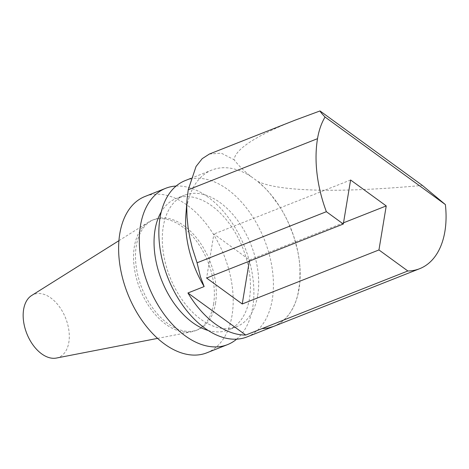 <?xml version="1.0" encoding="UTF-8"?>
<svg xmlns="http://www.w3.org/2000/svg" width="469" height="469" viewBox="0 0 469 469"><rect width="100%" height="100%" fill="white"/><g stroke="black" fill="none" stroke-linecap="round" stroke-linejoin="round"><path stroke-width="0.35" stroke-dasharray="2.35 1.76" d="M295.036 120.181C255.898 135.793 235.567 148.96 234.049 159.689C238.657 165.686 244.337 171.32 251.103 176.59L257.604 181.321C278.357 191.598 339.597 193.117 422.358 185.407M261.96 328.634A84.057 51.866 68.4 0 0 273.79 326.348A84.057 51.866 68.4 0 0 299.486 262.224A84.057 51.866 68.4 0 0 257.604 181.321L264.95 187.981L270.08 193.574L279.553 206.389L283.739 213.413L287.468 220.67L293.494 235.544L297.78 251.355L299.146 259.363L299.949 267.26L299.867 282.203L297.674 295.441L295.769 301.579L293.324 307.283L290.358 312.436L286.922 316.944L283.071 320.749L278.885 323.798L273.802 326.348M251.103 176.59A84.057 51.866 68.4 0 0 211.994 170.001A84.057 51.866 68.4 0 0 185.894 214.603M247.034 336.918A84.057 51.866 68.4 0 0 272.26 299.58A84.057 51.866 68.4 0 0 248.547 210.769A84.057 51.866 68.4 0 0 185.243 180.577M208.16 330.481A70.713 43.635 68.4 0 0 228.239 330A70.713 43.635 68.4 0 0 249.455 298.589A70.713 43.635 68.4 0 0 229.511 223.871A70.713 43.635 68.4 0 0 176.256 198.475A70.713 43.635 68.4 0 0 161.272 211.853M236.628 339.163A84.057 51.866 68.4 0 0 252.727 307.301A84.057 51.866 68.4 0 0 233.656 225.308A84.057 51.866 68.4 0 0 176.115 186.052M343.513 222.81L249.526 259.955L213.893 234.031L206.606 278.053M249.326 261.169L249.526 259.955M350.601 180.002L213.893 234.031M209.391 154.037L221.292 153.175L234.049 159.689M56.374 358.058A33.856 20.888 68.4 0 0 68.837 342.347A33.856 20.888 68.4 0 0 58.179 305.114A33.856 20.888 68.4 0 0 31.652 295.499M213.547 304.229A59.305 36.594 68.4 0 0 196.822 241.564A59.305 36.594 68.4 0 0 152.155 220.266A59.305 36.594 68.4 0 0 148.409 222.165A59.305 36.594 68.4 0 0 139.92 288.869A59.305 36.594 68.4 0 0 191.721 331.753A59.305 36.594 68.4 0 0 195.755 330.575A59.305 36.594 68.4 0 0 213.547 304.229M215.506 303.455A59.305 36.594 68.4 0 0 198.774 240.796A59.305 36.594 68.4 0 0 154.108 219.492A59.305 36.594 68.4 0 0 141.873 288.101A59.305 36.594 68.4 0 0 197.707 329.801A59.305 36.594 68.4 0 0 215.506 303.455M206.806 352.823A84.057 51.866 68.4 0 0 232.026 315.479A84.057 51.866 68.4 0 0 208.318 226.668A84.057 51.866 68.4 0 0 145.009 196.476M257.71 295.329A70.713 43.635 68.4 0 0 237.765 220.612A70.713 43.635 68.4 0 0 184.505 195.21A70.713 43.635 68.4 0 0 169.919 277.015A70.713 43.635 68.4 0 0 236.493 326.741A70.713 43.635 68.4 0 0 257.71 295.329M211.994 170.001L190.901 178.337M273.79 326.348L273.204 326.576M157.566 338.389L191.721 331.753M118.944 240.667L148.409 222.165M154.108 219.492L152.155 220.266M197.707 329.801L195.755 330.575M184.505 195.21L176.256 198.475M236.493 326.741L228.239 330"/><path stroke-width="0.7" d="M187.94 292.978L245.75 335.042A84.057 51.866 -111.6 0 1 187.94 292.978L204.15 286.571L200.445 276.792L197.074 262.792L192.22 247.708L189.81 237.572L188.075 227.406L187.055 217.382L186.756 207.667L187.113 198.991L188.227 189.769L196.048 166.472L202.198 158.669L209.391 154.037L295.036 120.181L320.016 110.942L422.358 185.407L445.38 204.572L325.058 117.027A84.057 51.866 68.4 0 0 317.519 138.672A106.739 65.859 68.4 0 0 326.365 211.695L343.314 224.024L350.601 180.002L386.233 205.926L378.946 249.948L407.848 270.982A84.057 51.866 68.4 0 0 419.679 268.69A84.057 51.866 68.4 0 0 445.38 204.572M245.75 335.042L407.848 270.982M378.946 249.948L242.239 303.976L206.606 278.053L343.314 224.024M326.365 211.695L197.074 262.792M419.679 268.69L273.802 326.348L268.186 327.995L261.972 328.634M187.113 198.991L185.894 214.603A84.057 51.866 68.4 0 0 204.15 286.571M190.901 178.337L185.243 180.577A84.057 51.866 68.4 0 0 164.672 268.702A84.057 51.866 68.4 0 0 235.204 339.21A84.057 51.866 68.4 0 0 247.034 336.918L273.204 326.576M325.058 117.027C322.097 113.996 320.415 111.968 320.016 110.942M161.272 211.853A70.713 43.635 68.4 0 0 161.664 280.274A70.713 43.635 68.4 0 0 208.16 330.481M176.115 186.052A84.057 51.866 68.4 0 0 165.709 188.292A84.057 51.866 68.4 0 0 148.374 285.533A84.057 51.866 68.4 0 0 227.506 344.639A84.057 51.866 68.4 0 0 236.628 339.163M386.233 205.926L343.513 222.81M242.239 303.976L249.326 261.169M118.944 240.667L31.652 295.499A33.856 20.888 68.4 0 0 26.803 333.576A33.856 20.888 68.4 0 0 56.374 358.058L157.566 338.389M165.709 188.292L145.009 196.476A84.057 51.866 68.4 0 0 127.674 293.711A84.057 51.866 68.4 0 0 206.806 352.823L227.506 344.639M317.519 138.672L188.227 189.769"/></g></svg>
